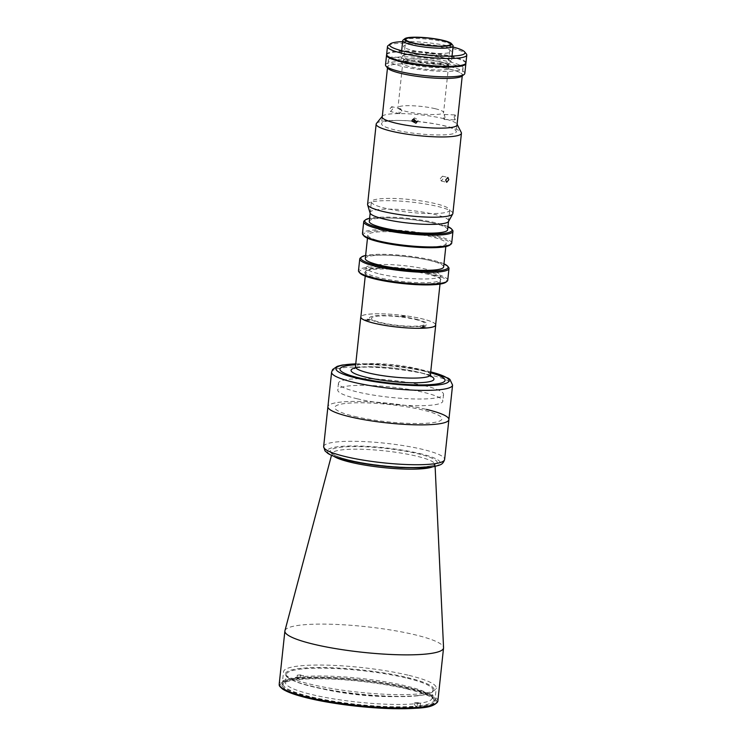 <?xml version="1.0" encoding="UTF-8"?>
<svg xmlns="http://www.w3.org/2000/svg" width="746" height="746" viewBox="0 0 746 746"><rect width="100%" height="100%" fill="white"/><g stroke="black" fill="none" stroke-linecap="round" stroke-linejoin="round"><path stroke-width="0.56" stroke-dasharray="3.73 2.8" d="M417.452 695.608A74.796 12.104 -173.9 0 1 413.004 695.962A74.796 12.104 -173.9 0 1 304.592 684.38A74.796 12.104 -173.9 0 1 301.906 668.257A74.796 12.104 -173.9 0 1 406.523 677.349A74.796 12.104 -173.9 0 1 417.452 695.608M435.627 325.042A37.598 6.08 6.1 0 0 421.788 318.747A37.598 6.08 6.1 0 0 382.456 313.861A37.598 6.08 6.1 0 0 360.859 317.05M379.966 274.034A37.598 6.08 6.1 0 0 419.308 278.92A37.598 6.08 6.1 0 0 440.895 275.722A37.598 6.08 6.1 0 0 427.066 269.427A37.598 6.08 6.1 0 0 387.724 264.541A37.598 6.08 6.1 0 0 366.127 267.73A37.598 6.08 6.1 0 0 379.966 274.034M421.154 327.177A3.394 0.55 6.1 0 0 425.901 327.597A3.394 0.55 6.1 0 0 425.406 326.767A3.394 0.55 6.1 0 0 420.66 326.356A3.394 0.55 6.1 0 0 421.154 327.177M366.025 320.006A3.394 0.55 6.1 0 0 370.762 320.426A3.394 0.55 6.1 0 0 370.268 319.596A3.394 0.55 6.1 0 0 365.531 319.185A3.394 0.55 6.1 0 0 366.025 320.006M401.18 316.574A3.394 0.55 6.1 0 0 405.927 316.985A3.394 0.55 6.1 0 0 405.432 316.155A3.394 0.55 6.1 0 0 400.686 315.745A3.394 0.55 6.1 0 0 401.18 316.574M381.383 322.692A26.921 4.355 6.1 0 0 419.047 325.965A26.921 4.355 6.1 0 0 415.112 319.4A26.921 4.355 6.1 0 0 377.448 316.127A26.921 4.355 6.1 0 0 381.383 322.692M303.38 676.585L303.482 675.606A73.798 11.945 6.1 0 0 300.358 675.913L300.256 676.892A73.798 11.945 6.1 0 0 286.613 680.538A73.798 11.945 6.1 0 0 285.41 682.376A73.798 11.945 6.1 0 0 312.574 694.74A73.798 11.945 6.1 0 0 414.198 703.86L414.31 702.881A73.798 11.945 6.1 0 0 417.434 702.573L418.655 705.875A75.794 12.262 6.1 0 0 433.137 698.125A75.794 12.262 6.1 0 0 406.057 687.542A75.794 12.262 6.1 0 0 301.626 678.179L303.38 676.585A73.798 11.945 6.1 0 1 405.013 685.705A73.798 11.945 6.1 0 1 431.384 696.009L433.137 698.125M405.852 677.872A73.798 11.945 6.1 0 0 328.632 668.285A73.798 11.945 6.1 0 0 286.25 674.552A73.798 11.945 6.1 0 0 313.404 686.907A73.798 11.945 6.1 0 0 390.624 696.503A73.798 11.945 6.1 0 0 433.006 690.237A73.798 11.945 6.1 0 0 405.852 677.872M417.322 703.553A73.798 11.945 6.1 0 0 432.167 698.06A73.798 11.945 6.1 0 0 431.384 696.009M300.256 676.892L298.503 678.478A75.794 12.262 6.1 0 0 284.459 682.236A75.794 12.262 6.1 0 0 325.927 699.897A75.794 12.262 6.1 0 0 415.531 706.182L414.198 703.86M414.31 702.881L417.387 703.609A77.789 12.589 6.1 0 0 420.511 703.31L420.203 706.238A77.789 12.589 6.1 0 0 407.297 687.42A77.789 12.589 6.1 0 0 300.088 677.806L301.626 678.179M417.434 702.573L420.511 703.31M418.655 705.875L420.203 706.238M300.088 677.806L300.405 674.878L303.482 675.606M300.405 674.878A77.789 12.589 6.1 0 0 297.281 675.177L300.358 675.913M297.281 675.177L296.964 678.114L298.503 678.478M296.964 678.114A77.789 12.589 6.1 0 0 309.86 696.941A77.789 12.589 6.1 0 0 417.079 706.546L417.387 703.609M415.531 706.182L417.079 706.546M448.887 419.616A60.836 9.847 6.1 0 0 426.507 409.423A60.836 9.847 6.1 0 0 362.845 401.516A60.836 9.847 6.1 0 0 327.914 406.682A60.836 9.847 6.1 0 1 362.845 401.516A60.836 9.847 6.1 0 1 426.507 409.423M425.612 371.508A52.854 8.551 6.1 0 0 355.665 364.775A52.854 8.551 6.1 0 1 425.612 371.508A52.854 8.551 6.1 0 1 430.629 372.786A52.854 8.551 6.1 0 0 425.612 371.508M424.101 385.598A52.854 8.551 6.1 0 0 368.794 378.726A52.854 8.551 6.1 0 0 338.442 383.211A52.854 8.551 6.1 0 0 357.894 392.07A52.854 8.551 6.1 0 0 413.2 398.933A52.854 8.551 6.1 0 0 443.553 394.447A52.854 8.551 6.1 0 0 424.101 385.598M354.676 416.445A53.852 8.71 6.1 0 0 430.004 422.991A53.852 8.71 6.1 0 0 422.133 409.852A53.852 8.71 6.1 0 0 346.806 403.306A53.852 8.71 6.1 0 0 354.676 416.445M452.999 47.026A37.897 6.136 6.1 0 0 451.069 46.541A37.897 6.136 6.1 0 0 402.635 41.636M388.106 45.59A39.892 6.453 -173.9 0 1 452.104 48.378A39.892 6.453 -173.9 0 1 466.362 53.954M386.624 54.411A39.892 6.453 -173.9 0 1 409.526 51.026A39.892 6.453 -173.9 0 1 451.274 56.211A39.892 6.453 -173.9 0 1 465.952 62.888M441.278 57.181A23.937 3.87 -173.9 0 1 444.775 63.028A23.937 3.87 -173.9 0 1 411.298 60.118A23.937 3.87 -173.9 0 1 407.801 54.272A23.937 3.87 -173.9 0 1 441.278 57.181M442.322 47.399A23.937 3.87 -173.9 0 1 445.819 53.246A23.937 3.87 -173.9 0 1 412.342 50.327A23.937 3.87 -173.9 0 1 408.845 44.49A23.937 3.87 -173.9 0 1 442.322 47.399M403.148 40.014A25.327 4.103 -173.9 0 1 443.786 41.785A25.327 4.103 -173.9 0 1 452.841 45.329M442.07 57.834A25.327 4.103 -173.9 0 1 451.395 62.077A25.327 4.103 -173.9 0 1 436.848 64.231A25.327 4.103 -173.9 0 1 410.347 60.939A25.327 4.103 -173.9 0 1 401.022 56.696A25.327 4.103 -173.9 0 1 415.569 54.542A25.327 4.103 -173.9 0 1 442.07 57.834M411.736 64.678A22.436 3.627 -173.9 0 1 403.483 60.92A22.436 3.627 -173.9 0 1 403.847 60.361A22.436 3.627 -173.9 0 1 439.842 61.927A22.436 3.627 -173.9 0 1 447.861 65.061A22.436 3.627 -173.9 0 1 448.104 65.685A22.436 3.627 -173.9 0 1 435.216 67.588A22.436 3.627 -173.9 0 1 411.736 64.678M440.886 63.764A24.431 3.954 6.1 0 0 401.684 62.049A24.431 3.954 6.1 0 0 410.281 66.758A24.431 3.954 6.1 0 0 437.622 69.965A24.431 3.954 6.1 0 0 449.614 67.177A24.431 3.954 6.1 0 0 440.886 63.764M386.652 54.784A39.892 6.453 -173.9 0 1 410.486 51.791A39.892 6.453 -173.9 0 1 451.19 56.948A39.892 6.453 -173.9 0 1 465.849 63.251M464.823 73.416A39.892 6.453 6.1 0 0 450.146 66.73A39.892 6.453 6.1 0 0 408.407 61.545A39.892 6.453 6.1 0 0 385.495 64.93M387.678 68.156A37.897 6.136 -173.9 0 1 406.281 63.83A37.897 6.136 -173.9 0 1 448.691 68.809A37.897 6.136 -173.9 0 1 462.016 76.101M448.505 68.828A37.598 6.08 -173.9 0 1 453.997 78.004A37.598 6.08 -173.9 0 1 401.404 73.434A37.598 6.08 -173.9 0 1 395.912 64.259A37.598 6.08 -173.9 0 1 448.505 68.828M392.014 58.356A5.688 0.923 6.1 0 0 392.545 58.486A5.688 0.923 6.1 0 0 400.499 59.186A5.688 0.923 6.1 0 0 399.67 57.796A5.688 0.923 6.1 0 0 393.133 57.05A5.688 0.923 6.1 0 0 390.587 57.768M427.71 55.055A5.688 0.923 6.1 0 0 435.664 55.745A5.688 0.923 6.1 0 0 434.834 54.355A5.688 0.923 6.1 0 0 426.88 53.665A5.688 0.923 6.1 0 0 427.71 55.055M456.878 65.965A5.688 0.923 6.1 0 0 454.808 64.967A5.688 0.923 6.1 0 0 446.854 64.277A5.688 0.923 6.1 0 0 447.684 65.657A5.688 0.923 6.1 0 0 451.666 66.282M357.175 398.774A52.854 8.551 6.1 0 0 412.491 405.637A52.854 8.551 6.1 0 0 442.835 401.152A52.854 8.551 6.1 0 0 423.392 392.303A52.854 8.551 6.1 0 0 368.086 385.43A52.854 8.551 6.1 0 0 337.733 389.916A52.854 8.551 6.1 0 0 357.175 398.774M435.673 324.603A37.692 6.099 6.1 0 0 421.854 318.738A37.692 6.099 6.1 0 0 383.658 313.88A37.692 6.099 6.1 0 0 360.905 316.612M416.361 319.279A28.917 4.681 -173.9 0 1 420.585 326.338A28.917 4.681 -173.9 0 1 380.134 322.813A28.917 4.681 -173.9 0 1 375.909 315.754A28.917 4.681 -173.9 0 1 416.361 319.279M421.723 327.121L424.847 326.823L421.723 327.121M366.584 319.95L369.708 319.652L366.584 319.95M401.749 316.518L404.873 316.211L401.749 316.518M284.944 630.687A79.775 12.906 -173.9 0 1 331.597 624.253A79.775 12.906 -173.9 0 1 414.179 634.594A79.775 12.906 -173.9 0 1 443.553 647.631M407.997 675.149A76.791 12.43 6.1 0 0 327.643 665.162A76.791 12.43 6.1 0 0 283.545 671.689A76.791 12.43 6.1 0 0 311.809 684.548A76.791 12.43 6.1 0 0 392.154 694.526A76.791 12.43 6.1 0 0 436.251 688.008A76.791 12.43 6.1 0 0 407.997 675.149M406.533 688.847A76.791 12.43 6.1 0 0 326.179 678.869A76.791 12.43 6.1 0 0 282.081 685.388A76.791 12.43 6.1 0 0 310.345 698.247A76.791 12.43 6.1 0 0 390.69 708.224A76.791 12.43 6.1 0 0 434.787 701.706A76.791 12.43 6.1 0 0 406.533 688.847M454.109 116.945L455.172 114.921L455.881 117.887L454.967 119.91L454.109 116.945M445.017 117.43L444.336 114.474L443.245 116.488L444.131 119.463L445.017 117.43M392.741 108.963L390.55 111.527L389.617 109.261L391.697 106.669L392.741 108.963M391.398 58.104A37.598 6.08 -173.9 0 1 449.251 61.806A37.598 6.08 -173.9 0 1 463.089 68.1A37.598 6.08 -173.9 0 1 441.492 71.299A37.598 6.08 -173.9 0 1 402.159 66.413A37.598 6.08 -173.9 0 1 388.321 60.118A37.598 6.08 -173.9 0 1 391.314 58.132M416.762 121.384A37.598 6.08 -173.9 0 1 442.453 125.412A37.598 6.08 -173.9 0 1 456.291 131.706A37.598 6.08 -173.9 0 1 434.704 134.905A37.598 6.08 -173.9 0 1 395.361 130.018A37.598 6.08 -173.9 0 1 381.523 123.715A37.598 6.08 -173.9 0 1 414.161 121.15M413.76 118.978L414.431 117.877L418.581 120.022L416.669 122.13M401.786 111.098L400.714 108.804L398.662 111.406L399.558 113.653L401.786 111.098M435.151 108.692A22.94 3.711 -173.9 0 1 443.6 112.534A22.94 3.711 -173.9 0 1 430.423 114.483A22.94 3.711 -173.9 0 1 406.421 111.508A22.94 3.711 -173.9 0 1 397.982 107.666A22.94 3.711 -173.9 0 1 411.149 105.718A22.94 3.711 -173.9 0 1 435.151 108.692M440.177 61.722A22.94 3.711 -173.9 0 1 448.616 65.564A22.94 3.711 -173.9 0 1 435.44 67.513A22.94 3.711 -173.9 0 1 411.438 64.538A22.94 3.711 -173.9 0 1 402.999 60.696A22.94 3.711 -173.9 0 1 416.175 58.748A22.94 3.711 -173.9 0 1 440.177 61.722M363.824 235.82A43.874 7.096 -173.9 0 1 385.365 230.812A43.874 7.096 -173.9 0 1 434.47 236.575A43.874 7.096 -173.9 0 1 449.903 245.024M451.712 243.056A44.872 7.264 6.1 0 0 435.198 235.54A44.872 7.264 6.1 0 0 388.237 229.712A44.872 7.264 6.1 0 0 362.463 233.517M443.646 266.937A39.389 6.378 6.1 0 0 429.146 260.335A39.389 6.378 6.1 0 0 387.929 255.216A39.389 6.378 6.1 0 0 365.307 258.564M431.654 236.855A39.389 6.378 6.1 0 0 390.438 231.736A39.389 6.378 6.1 0 0 367.815 235.083A39.389 6.378 6.1 0 0 382.316 241.676A39.389 6.378 6.1 0 0 423.532 246.795A39.389 6.378 6.1 0 0 446.155 243.448A39.389 6.378 6.1 0 0 431.654 236.855M443.973 263.823A43.874 7.096 6.1 0 0 431.962 260.065A43.874 7.096 6.1 0 0 365.643 255.458M360.477 257.846A44.872 7.264 -173.9 0 1 432.475 260.979A44.872 7.264 -173.9 0 1 448.514 267.245M447.74 280.244A44.872 7.264 6.1 0 0 431.225 272.728A44.872 7.264 6.1 0 0 384.265 266.891A44.872 7.264 6.1 0 0 358.49 270.705M359.852 273.008A43.874 7.096 -173.9 0 1 381.383 268A43.874 7.096 -173.9 0 1 430.498 273.763A43.874 7.096 -173.9 0 1 445.931 282.212M378.837 278.817A38.596 6.248 6.1 0 0 422.031 283.881A38.596 6.248 6.1 0 0 440.979 279.48A38.596 6.248 6.1 0 0 427.188 274.09A38.596 6.248 6.1 0 0 365.26 271.385A38.596 6.248 6.1 0 0 378.837 278.817M426.665 273.167A37.598 6.08 -173.9 0 1 440.103 278.417A37.598 6.08 -173.9 0 1 421.639 282.715A37.598 6.08 -173.9 0 1 379.565 277.773A37.598 6.08 -173.9 0 1 366.342 270.537A37.598 6.08 -173.9 0 1 426.665 273.167M364.449 220.657A44.872 7.264 -173.9 0 1 436.447 223.8A44.872 7.264 -173.9 0 1 452.486 230.066M447.945 226.644A43.874 7.096 6.1 0 0 435.934 222.877A43.874 7.096 6.1 0 0 369.615 218.27M447.619 229.749A39.389 6.378 6.1 0 0 433.118 223.157A39.389 6.378 6.1 0 0 391.902 218.037A39.389 6.378 6.1 0 0 369.279 221.385M435.216 203.583A39.389 6.378 6.1 0 0 393.991 198.464A39.389 6.378 6.1 0 0 371.368 201.812A39.389 6.378 6.1 0 0 385.868 208.404A39.389 6.378 6.1 0 0 427.085 213.524A39.389 6.378 6.1 0 0 449.707 210.185A39.389 6.378 6.1 0 0 435.216 203.583M440.271 178.742L442.471 176.177L443.394 178.434L441.324 181.026L440.271 178.742M416.762 121.514A42.886 6.938 -173.9 0 1 445.66 126.065A42.886 6.938 -173.9 0 1 461.28 132.499M367.591 204.376A42.886 6.938 -173.9 0 1 392.209 200.73A42.886 6.938 -173.9 0 1 437.081 206.306A42.886 6.938 -173.9 0 1 452.869 213.487M382.334 116.236L382.325 116.245A37.794 6.117 -173.9 0 1 382.334 116.236A37.794 6.117 -173.9 0 1 405.563 113.7A37.794 6.117 -173.9 0 1 443.31 118.549A37.794 6.117 -173.9 0 1 457.084 124.218A37.794 6.117 -173.9 0 1 457.084 124.237L457.084 124.218M370.072 212.992A39.594 6.406 -173.9 0 1 391.557 209.16A39.594 6.406 -173.9 0 1 434.191 214.335A39.594 6.406 -173.9 0 1 448.616 221.385M376.469 123.435A42.886 6.938 -173.9 0 1 414.263 121.281M331.597 372.189A60.836 9.847 -173.9 0 1 366.538 367.023A60.836 9.847 -173.9 0 1 430.19 374.93A60.836 9.847 -173.9 0 1 452.58 385.123M430.722 371.9A56.845 9.194 6.1 0 0 428.111 371.256A56.845 9.194 6.1 0 0 355.758 363.889M355.087 367.937A41.683 6.742 -173.9 0 1 418.618 372.198A41.683 6.742 -173.9 0 1 430.526 375.993M430.405 374.837A37.692 6.099 6.1 0 0 416.538 368.524A37.692 6.099 6.1 0 0 377.094 363.628A37.692 6.099 6.1 0 0 355.441 366.827M333.9 456.319A51.828 8.383 -173.9 0 1 331.989 453.465A51.828 8.383 -173.9 0 1 362.295 449.288A51.828 8.383 -173.9 0 1 415.942 456.002A51.828 8.383 -173.9 0 1 435.021 464.469A51.828 8.383 -173.9 0 1 432.54 466.865M437.865 701.044A79.775 12.906 6.1 0 0 408.51 687.681A79.775 12.906 6.1 0 0 325.023 677.312A79.775 12.906 6.1 0 0 279.209 684.091M350.023 460.217A53.796 8.71 -173.9 0 1 342.162 447.087A53.796 8.71 -173.9 0 1 417.415 453.633A53.796 8.71 -173.9 0 1 425.285 466.763A53.796 8.71 -173.9 0 1 350.023 460.217M323.652 446.546A60.836 9.847 -173.9 0 1 358.584 441.38A60.836 9.847 -173.9 0 1 422.245 449.288A60.836 9.847 -173.9 0 1 444.625 459.471M419.327 453.447A56.845 9.194 -173.9 0 1 427.635 467.322A56.845 9.194 -173.9 0 1 348.121 460.403A56.845 9.194 -173.9 0 1 339.812 446.528A56.845 9.194 -173.9 0 1 419.327 453.447M435.972 703.45A78.787 12.747 6.1 0 0 407.782 688.726A78.787 12.747 6.1 0 0 297.579 679.14A78.787 12.747 6.1 0 0 309.096 698.368M304.592 684.38A321.116 321.116 0 0 0 413.004 695.962M440.009 284.086L440.895 275.722M365.242 276.095L366.127 267.73M285.41 682.376L286.25 674.552M286.613 680.538L284.459 682.236M432.167 698.06L433.006 690.237M430.731 371.806L392.107 365.4L355.767 363.796M338.442 383.211L337.733 389.916M443.553 394.447L442.835 401.152M452.039 56.09L451.395 62.077M405.777 39.389L403.483 60.92M403.847 60.361L401.684 62.049M447.861 65.061L449.614 67.177M450.397 44.154L448.104 65.685M401.665 50.709L401.022 56.696M430.88 376.674L430.545 376.413C428.829 375.21 424.688 373.793 418.114 372.161C404.985 369.186 390.792 367.424 375.546 366.855C360.626 367.116 353.632 367.666 354.583 368.524M435.114 466.399L435.077 464.199C434.358 464.254 435.496 465.998 420.828 467.043C402.635 468.199 370.184 465.075 350.275 460.235C342.442 458.352 336.987 456.515 333.9 454.734L331.989 453.186L331.494 455.33M282.081 685.388L283.545 671.689M434.787 701.706L436.251 688.008M444.336 114.474L455.172 114.921M388.321 60.118L387.482 67.923M382.185 117.495L381.523 123.715M414.431 117.877L412.603 119.565M400.714 108.804L391.697 106.669M399.558 113.653L390.55 111.527M417.816 121.533L415.988 123.23M463.089 68.1L462.25 75.915M456.953 125.487L456.291 131.706M444.131 119.463L454.967 119.91M448.616 65.564L443.6 112.534M402.999 60.696L397.982 107.666M367.48 238.188L367.815 235.083M440.103 278.417L440.979 279.48M370.156 213.216L371.368 201.812M448.486 221.581L449.707 210.185M366.342 270.537L365.26 271.385M445.819 246.562L446.155 243.448M442.471 176.177L447.87 177.455M441.324 181.026L446.714 182.304"/><path stroke-width="1.12" d="M365.242 276.095L360.859 317.05A37.598 6.08 6.1 0 0 374.697 323.344A37.598 6.08 6.1 0 0 414.039 328.231A37.598 6.08 6.1 0 0 435.627 325.042L440.009 284.086M355.767 363.796L342.172 365.055L337.211 366.361L332.613 369.522L331.597 372.189A60.836 9.847 -173.9 0 0 353.986 382.381A60.836 9.847 -173.9 0 0 417.639 390.289A60.836 9.847 -173.9 0 0 452.58 385.123L448.887 419.616A60.836 9.847 6.1 0 1 413.955 424.782A60.836 9.847 6.1 0 1 350.303 416.874A60.836 9.847 6.1 0 1 327.914 406.682A60.836 9.847 6.1 0 0 350.303 416.874A60.836 9.847 6.1 0 0 413.955 424.782A60.836 9.847 6.1 0 0 448.887 419.616A60.836 9.847 6.1 0 0 426.507 409.423M355.665 364.775A52.854 8.551 6.1 0 0 339.952 369.121A52.854 8.551 6.1 0 0 359.404 377.98A52.854 8.551 6.1 0 0 414.711 384.843A52.854 8.551 6.1 0 0 445.064 380.357A52.854 8.551 6.1 0 0 430.629 372.786A52.854 8.551 6.1 0 1 445.064 380.357A52.854 8.551 6.1 0 1 414.711 384.843A52.854 8.551 6.1 0 1 359.404 377.98A52.854 8.551 6.1 0 1 339.952 369.121A52.854 8.551 6.1 0 1 355.665 364.775M402.635 41.636A37.897 6.136 6.1 0 0 390.27 43.893A37.897 6.136 6.1 0 0 403.595 51.185A37.897 6.136 6.1 0 0 446.005 56.164A37.897 6.136 6.1 0 0 464.609 51.838A37.897 6.136 6.1 0 0 452.999 47.026M464.609 51.838L466.362 53.954A39.892 6.453 -173.9 0 1 466.791 55.064A39.892 6.453 -173.9 0 1 443.879 58.449A39.892 6.453 -173.9 0 1 402.141 53.264A39.892 6.453 -173.9 0 1 387.463 46.588A39.892 6.453 -173.9 0 1 388.106 45.59L390.27 43.893M466.791 55.064L465.952 62.888A39.892 6.453 -173.9 0 1 443.04 66.273A39.892 6.453 -173.9 0 1 401.301 61.097A39.892 6.453 -173.9 0 1 386.624 54.411L387.463 46.588M451.442 43.632L452.841 45.329A25.327 4.103 -173.9 0 1 453.111 46.028A25.327 4.103 -173.9 0 1 438.564 48.182A25.327 4.103 -173.9 0 1 412.062 44.891A25.327 4.103 -173.9 0 1 402.737 40.648A25.327 4.103 -173.9 0 1 403.148 40.014L404.873 38.661A23.732 3.842 -173.9 0 1 442.956 40.321A23.732 3.842 -173.9 0 1 451.442 43.632A23.732 3.842 -173.9 0 1 439.786 46.345A23.732 3.842 -173.9 0 1 413.228 43.231A23.732 3.842 -173.9 0 1 404.873 38.661M414.039 43.147A22.436 3.627 -173.9 0 1 405.777 39.389A22.436 3.627 -173.9 0 1 418.665 37.486A22.436 3.627 -173.9 0 1 442.145 40.396A22.436 3.627 -173.9 0 1 450.397 44.154A22.436 3.627 -173.9 0 1 437.52 46.066A22.436 3.627 -173.9 0 1 414.039 43.147M465.849 63.251A39.892 6.453 -173.9 0 1 465.868 63.624A39.892 6.453 -173.9 0 1 442.965 67.009A39.892 6.453 -173.9 0 1 401.227 61.825A39.892 6.453 -173.9 0 1 386.54 55.148A39.892 6.453 -173.9 0 1 386.652 54.784M386.54 55.148L385.495 64.93A39.892 6.453 6.1 0 0 385.924 66.04A39.892 6.453 6.1 0 0 400.182 71.616A39.892 6.453 6.1 0 0 464.18 74.404A39.892 6.453 6.1 0 0 464.823 73.416L465.868 63.624M464.18 74.404L462.016 76.101A37.897 6.136 -173.9 0 1 401.217 73.453A37.897 6.136 -173.9 0 1 387.678 68.156L385.924 66.04M390.587 57.768A5.688 0.923 6.1 0 0 392.014 58.356M451.666 66.282A5.688 0.923 6.1 0 0 456.878 65.965M360.905 316.612A37.692 6.099 6.1 0 0 360.766 317.041A37.692 6.099 6.1 0 0 374.632 323.354A37.692 6.099 6.1 0 0 414.077 328.249A37.692 6.099 6.1 0 0 435.729 325.051A37.692 6.099 6.1 0 0 435.673 324.603M435.114 466.399L443.553 647.631A79.775 12.906 -173.9 0 1 443.544 647.957A79.775 12.906 -173.9 0 1 397.73 654.736A79.775 12.906 -173.9 0 1 314.243 644.367A79.775 12.906 -173.9 0 1 284.888 631.004A79.775 12.906 -173.9 0 1 284.944 630.687L331.494 455.33M414.161 121.15A37.598 6.08 -173.9 0 1 416.762 121.384M416.753 121.71L412.603 119.565L411.857 121.076L415.988 123.23L416.753 121.71M416.669 122.13L413.76 118.978M450.985 244.175L449.903 245.024A43.874 7.096 -173.9 0 1 379.5 241.956A43.874 7.096 -173.9 0 1 363.824 235.82L362.948 234.766A44.872 7.264 6.1 0 0 378.977 241.033A44.872 7.264 6.1 0 0 450.985 244.175A44.872 7.264 6.1 0 0 451.712 243.056L452.962 231.316A44.872 7.264 -173.9 0 1 427.197 235.13A44.872 7.264 -173.9 0 1 380.236 229.292A44.872 7.264 -173.9 0 1 363.722 221.776A44.872 7.264 -173.9 0 1 364.449 220.657L365.531 219.809A43.874 7.096 6.1 0 0 380.964 228.257A43.874 7.096 6.1 0 0 430.069 234.02A43.874 7.096 6.1 0 0 451.61 229.013A43.874 7.096 6.1 0 0 447.945 226.644M363.722 221.776L362.463 233.517A44.872 7.264 6.1 0 0 362.948 234.766M367.48 238.188L365.307 258.564A39.389 6.378 6.1 0 0 379.807 265.166A39.389 6.378 6.1 0 0 421.024 270.285A39.389 6.378 6.1 0 0 443.646 266.937L445.819 246.562M365.643 255.458A43.874 7.096 6.1 0 0 361.558 256.997A43.874 7.096 6.1 0 0 376.991 265.436A43.874 7.096 6.1 0 0 426.097 271.199A43.874 7.096 6.1 0 0 447.637 266.191A43.874 7.096 6.1 0 0 443.973 263.823M447.637 266.191L448.514 267.245A44.872 7.264 -173.9 0 1 448.989 268.495A44.872 7.264 -173.9 0 1 423.224 272.309A44.872 7.264 -173.9 0 1 376.264 266.481A44.872 7.264 -173.9 0 1 359.749 258.965A44.872 7.264 -173.9 0 1 360.477 257.846L361.558 256.997M359.749 258.965L358.49 270.705A44.872 7.264 6.1 0 0 358.975 271.954A44.872 7.264 6.1 0 0 375.005 278.221A44.872 7.264 6.1 0 0 447.003 281.363A44.872 7.264 6.1 0 0 447.74 280.244L448.989 268.495M447.003 281.363L445.931 282.212A43.874 7.096 -173.9 0 1 375.527 279.135A43.874 7.096 -173.9 0 1 359.852 273.008L358.975 271.954M369.615 218.27A43.874 7.096 6.1 0 0 365.531 219.809M370.156 213.216L369.279 221.385A39.389 6.378 6.1 0 0 383.78 227.978A39.389 6.378 6.1 0 0 424.996 233.097A39.389 6.378 6.1 0 0 447.619 229.749L448.486 221.581M451.61 229.013L452.486 230.066A44.872 7.264 -173.9 0 1 452.962 231.316M448.803 179.711L447.87 177.455L445.679 180.019L446.714 182.304L448.803 179.711M461.28 132.499A42.886 6.938 -173.9 0 1 461.438 133.245A42.886 6.938 -173.9 0 1 436.811 136.891A42.886 6.938 -173.9 0 1 391.939 131.315A42.886 6.938 -173.9 0 1 376.161 124.134A42.886 6.938 -173.9 0 1 376.469 123.435L382.325 116.245A37.794 6.117 -173.9 0 0 395.967 123.174A37.794 6.117 -173.9 0 0 437.24 128.126A37.794 6.117 -173.9 0 0 457.084 124.237L461.28 132.499M461.438 133.245L452.869 213.487A42.886 6.938 -173.9 0 1 452.719 213.943A42.886 6.938 -173.9 0 1 426.917 217.086A42.886 6.938 -173.9 0 1 383.369 211.556A42.886 6.938 -173.9 0 1 367.638 204.852A42.886 6.938 -173.9 0 1 367.591 204.376L376.161 124.134M452.719 213.943L448.616 221.385A39.594 6.406 -173.9 0 1 424.8 224.294A39.594 6.406 -173.9 0 1 384.591 219.184A39.594 6.406 -173.9 0 1 370.072 212.992L367.638 204.852M414.263 121.281A42.886 6.938 -173.9 0 1 416.762 121.514M355.758 363.889A56.845 9.194 6.1 0 0 356.905 378.222A56.845 9.194 6.1 0 0 435.31 385.234A56.845 9.194 6.1 0 0 430.722 371.9M430.526 375.993A41.683 6.742 -173.9 0 1 417.592 382.754A41.683 6.742 -173.9 0 1 366.398 377.299A41.683 6.742 -173.9 0 1 355.087 367.937M354.592 368.524L355.441 366.827A37.692 6.099 6.1 0 0 369.317 373.14A37.692 6.099 6.1 0 0 408.761 378.035A37.692 6.099 6.1 0 0 430.405 374.837L435.729 325.051M432.54 466.865A51.828 8.383 -173.9 0 1 351.021 462.352A51.828 8.383 -173.9 0 1 333.9 456.319M437.865 701.044C433.445 708.961 417.863 708.29 394.718 708.7C367.731 708.262 332.53 704.019 308.965 698.359C295.892 695.253 287.005 692.083 282.296 688.838C277.838 684.856 279.75 685.537 279.209 684.091A79.775 12.906 6.1 0 0 308.574 697.454A79.775 12.906 6.1 0 0 392.051 707.823A79.775 12.906 6.1 0 0 437.865 701.044L443.544 647.957M448.887 419.616L444.625 459.471A60.836 9.847 -173.9 0 1 409.694 464.637A60.836 9.847 -173.9 0 1 346.041 456.738A60.836 9.847 -173.9 0 1 323.652 446.546L331.597 372.189M309.096 698.368A78.787 12.747 6.1 0 0 386.969 708.458A78.787 12.747 6.1 0 0 435.972 703.45M452.58 385.123L449.922 379.406L448.29 378.213L430.731 371.806M453.111 46.028L452.039 56.09M402.737 40.648L401.665 50.709M355.441 366.827L360.766 317.041M430.405 374.837L430.88 376.674M444.625 459.471C442.863 465.084 439.301 464.851 438.984 465.317L433.734 466.67L422.077 467.807L401.04 467.593C381.579 466.483 363.778 464.077 347.617 460.375C338.581 458.268 332.017 455.955 327.932 453.447L324.986 450.882L323.652 446.546M279.209 684.091L284.888 631.004M387.482 67.923L382.185 117.495M462.25 75.915L456.953 125.487"/></g></svg>
